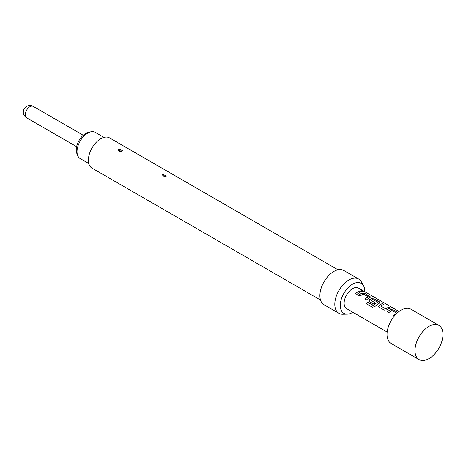 <?xml version="1.0" encoding="UTF-8"?>
<svg xmlns="http://www.w3.org/2000/svg" width="466" height="466" viewBox="0 0 466 466"><rect width="100%" height="100%" fill="white"/><g stroke="black" fill="none" stroke-linecap="round" stroke-linejoin="round"><path stroke-width="0.7" d="M363.707 291.565L363.299 291.267C361.622 290.499 361.092 290.481 361.715 291.209M361.75 291.087C363.486 291.716 364.022 291.739 363.352 291.145C361.668 290.376 361.133 290.359 361.75 291.087L361.354 290.638M363.777 291.524L363.352 291.145M438.873 325.367L410.901 309.214A19.782 11.423 120 0 0 401.01 310.193A19.782 11.423 120 0 0 388.085 327.627A19.782 11.423 120 0 0 391.12 343.477L419.091 359.624A19.782 11.423 120 0 0 428.982 358.645A19.782 11.423 120 0 0 441.902 341.217A19.782 11.423 120 0 0 438.873 325.367A19.782 11.423 120 0 0 428.982 326.346A19.782 11.423 120 0 0 416.062 343.774A19.782 11.423 120 0 0 419.091 359.624M399.03 311.498L358.453 288.075A11.866 6.85 120 0 0 352.523 288.664A11.866 6.85 120 0 0 344.77 299.12A11.866 6.85 120 0 0 346.588 308.632L387.164 332.054M360.265 290.801A11.866 6.85 120 0 0 357.905 291.768A11.866 6.85 120 0 0 355.529 293.539L357.003 294.384A11.866 6.85 120 0 1 359.373 292.619A11.866 6.85 120 0 1 361.733 291.646L360.235 290.918A11.737 6.774 120 0 0 355.605 293.58M362.059 293.062A11.866 6.85 120 0 0 361.039 293.58A11.866 6.85 120 0 0 358.663 295.345L360.131 296.195A11.866 6.85 120 0 1 362.507 294.425A11.866 6.85 120 0 1 363.329 293.999L368.274 296.854A11.866 6.85 120 0 0 367.453 297.285A11.866 6.85 120 0 0 365.076 299.05L366.544 299.9A11.866 6.85 120 0 1 368.921 298.129A11.866 6.85 120 0 1 369.94 297.617L370.482 297.116L369.905 296.37L364.767 293.399L362.047 293.178A11.737 6.774 120 0 0 358.738 295.392M371.6 298.578A11.866 6.85 120 0 0 370.587 299.09A11.866 6.85 120 0 0 369.55 299.76L369.031 300.984L369.579 301.648L373.79 304.082A11.866 6.85 120 0 1 375.229 302.917L371.053 300.378A11.866 6.85 120 0 1 371.897 299.848A11.866 6.85 120 0 1 372.713 299.417L377.658 302.271A11.866 6.85 120 0 0 376.837 302.702A11.866 6.85 120 0 0 373.499 305.428L367.499 302.114A11.866 6.85 120 0 0 366.218 303.681L372.386 307.24L374.949 306.57A11.866 6.85 120 0 1 378.468 303.64A11.866 6.85 120 0 1 379.481 303.127L380.029 302.626L379.452 301.881L374.315 298.91L371.588 298.689A11.737 6.774 120 0 0 369.561 299.865L369.55 299.76M382.487 303.634A11.866 6.85 120 0 0 380.134 304.601A11.866 6.85 120 0 0 379.097 305.277L378.578 306.5L379.126 307.164L384.269 310.129L386.978 309.826A11.866 6.85 120 0 1 388.015 309.15A11.866 6.85 120 0 1 390.368 308.183L388.9 307.333A11.866 6.85 120 0 0 386.547 308.306A11.866 6.85 120 0 0 385.702 308.842L380.763 305.981A11.866 6.85 120 0 1 381.602 305.451A11.866 6.85 120 0 1 383.955 304.479L382.464 303.75A11.737 6.774 120 0 0 379.108 305.376L379.097 305.277M397.807 312.476L393.403 309.937L390.694 309.599A11.866 6.85 120 0 0 389.681 310.111A11.866 6.85 120 0 0 387.304 311.882L388.772 312.727A11.866 6.85 120 0 1 391.149 310.962A11.866 6.85 120 0 1 391.97 310.537L396.898 313.28M368.274 296.755L368.262 296.964A11.737 6.774 120 0 0 365.152 299.096M377.658 302.172L377.652 302.387A11.737 6.774 120 0 0 373.534 305.51L373.499 305.428M396.653 313.513A11.866 6.85 120 0 0 396.088 313.816A11.866 6.85 120 0 0 393.718 315.581L394.37 315.96M375.153 302.97L371.053 300.378M103.912 137.383L95.256 132.385A15.098 8.72 120 0 0 91.517 131.744A15.098 8.72 120 0 0 77.03 151.625A15.098 8.72 120 0 0 77.729 155.621A15.098 8.72 120 0 0 80.158 158.539L88.814 163.537M77.729 155.621L76.873 153.518A13.578 7.84 -60 0 1 76.243 149.93A13.578 7.84 -60 0 1 89.268 132.053L91.517 131.744M165.814 176.498L161.964 175.781L162.331 174.278L166.484 175.956L165.814 176.498M164.772 176.637L163.56 175.874L164.772 176.637A1.847 0.926 -114.2 0 0 164.935 176.742M121.987 151.194L118.137 150.483L118.504 148.974L122.657 150.652L121.987 151.194M120.944 151.334L119.733 150.57L120.944 151.334A1.847 0.926 -114.2 0 0 121.061 151.409M320.497 300.04L92.023 168.133A17.475 10.089 -60 0 1 89.344 154.13A17.475 10.089 -60 0 1 100.761 138.734A17.475 10.089 -60 0 1 109.498 137.866L337.972 269.779M352.896 312.272A17.318 10.002 -60 0 1 352.523 312.494A17.318 10.002 -60 0 1 347.199 314.16L342.714 314.253A19.782 11.423 -60 0 1 338.898 313.327A19.782 11.423 -60 0 1 335.87 297.477A19.782 11.423 -60 0 1 348.789 280.049A19.782 11.423 -60 0 1 358.68 279.07A19.782 11.423 -60 0 1 361.389 281.907L363.55 285.839A17.318 10.002 -60 0 1 364.762 291.716M338.898 313.327L323.981 304.717A19.782 11.423 -60 0 1 320.952 288.862A19.782 11.423 -60 0 1 333.872 271.433A19.782 11.423 -60 0 1 343.762 270.455L358.68 279.07M347.199 314.16A17.318 10.002 -60 0 1 340.582 302.096A17.318 10.002 -60 0 1 352.523 284.208A17.318 10.002 -60 0 1 363.55 285.839M390.211 308.224L388.877 307.455A11.737 6.774 120 0 0 385.714 308.941L380.763 305.981M361.569 291.687L360.235 290.918M370.47 297.174L364.767 293.399M364.744 293.516L362.047 293.178M380.011 302.684L374.315 298.91M374.285 299.032L371.588 298.689M369.561 299.865L369.043 301.024M373.348 305.55L367.499 302.114M367.534 302.195A11.737 6.774 120 0 0 366.282 303.721M383.798 304.519L382.464 303.75M379.108 305.376L378.59 306.541M396.415 313.746A11.737 6.774 120 0 0 393.793 315.628M397.714 312.552L393.403 309.937M393.38 310.053L390.683 309.709A11.737 6.774 120 0 0 387.38 311.923M83.204 135.251L33.191 106.376A6.594 3.81 120 0 0 29.894 106.702A6.594 3.81 120 0 0 25.234 114.776A6.594 3.81 120 0 0 26.597 117.793L76.61 146.668M163.56 175.874A1.847 0.926 65.8 0 1 162.518 174.185M119.733 150.57A1.847 0.926 65.8 0 1 118.69 148.881M121.708 151.502L120.065 151.654C121.405 151.922 116.069 150.92 121.708 151.502M33.191 106.376A6.594 6.594 0 0 0 23.3 112.085A6.594 6.594 0 0 0 26.597 117.793"/></g></svg>
